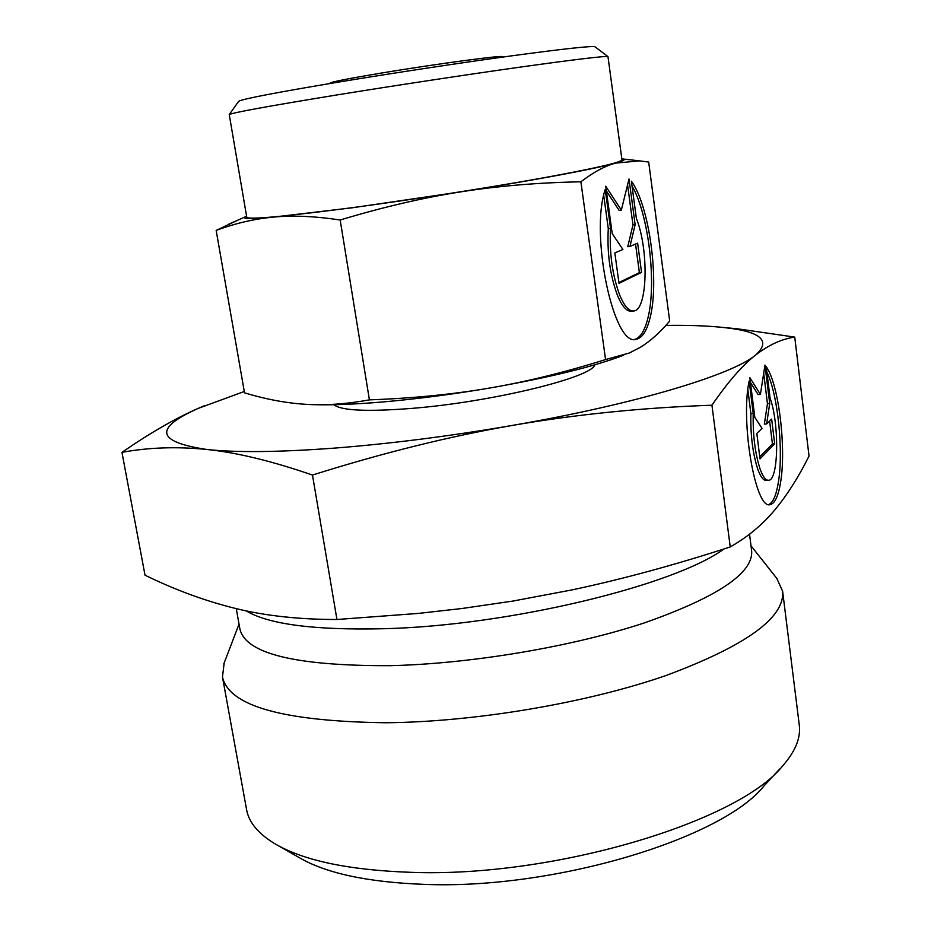 <?xml version="1.0" encoding="UTF-8"?>
<svg xmlns="http://www.w3.org/2000/svg" width="931" height="931" viewBox="0 0 931 931"><rect width="100%" height="100%" fill="white"/><g stroke="black" fill="none" stroke-linecap="round" stroke-linejoin="round"><path stroke-width="1.4" d="M502.391 57.117L502.251 56.744C504.439 54.789 434.998 64.099 380.383 73.212C348.229 78.6 331.494 81.893 330.168 83.068L330.144 83.476M352.884 207.706L273.574 217.086C292.66 215.236 314.864 216.201 340.176 219.995C382.734 207.171 422.721 197.826 460.147 191.961L352.884 207.706M623.665 355.188C593.966 366.605 549.302 377.555 489.671 388.041C453.071 394.348 412.98 398.293 369.409 399.865C345.855 404.124 324.442 405.602 305.182 404.275L300.888 403.973C282.943 402.483 264.16 398.771 244.527 392.847L216.167 230.423C235.194 223.324 254.326 218.89 273.574 217.086C251.114 219.076 241.664 219.006 245.225 216.876L246.587 216.225M621.827 158.805L623.316 159.026C625.818 159.608 623.258 160.97 615.612 163.111L639.644 160.877L648.674 162.052L669.692 321.079C660.16 332.344 650.443 341.06 640.528 347.205L629.263 353.035L605.569 359.564C564.954 372.295 526.329 381.78 489.671 388.041C452.932 394.279 417.763 398.887 384.166 401.843C352.058 404.578 326.35 405.427 307.044 404.391M665.874 325.419L675.382 325.35C694.759 325.315 711.424 326.106 725.377 327.712C761.232 331.785 771.287 340.909 755.53 355.107C768.61 344.982 781.679 338.977 794.737 337.103L809.039 456.085C798.472 477.231 787.044 495.187 774.767 509.967C762.64 524.595 747.791 536.919 730.23 546.939C675.301 564.826 622.536 579.152 571.96 589.917L512.76 601.089L461.811 608.525L418.287 613.424L336.941 619.499C299.154 619.511 265.323 615.822 235.427 608.432C205.227 600.972 175.086 589.893 145.015 575.195L121.961 452.35C148.716 447.404 177.041 446.449 206.938 449.487C236.544 452.489 271.724 461.008 312.479 475.054C382.734 452.908 449.464 436.348 512.678 425.362C450.08 436.139 390.601 443.738 334.252 448.125C278.858 452.222 236.427 452.675 206.938 449.487C156.373 442.004 153.487 428.295 198.28 408.372L244.294 391.474M595.095 46.853L594.967 46.759C591.499 45.782 563.779 48.796 511.817 55.825C461.148 62.761 393.476 73.002 339.256 81.963C275.844 92.565 242.328 99 238.708 101.281L238.615 101.409M335.858 95.113C268.198 106.181 232.657 112.663 229.247 114.56L246.773 217.307C248.833 219.856 284.56 216.562 353.943 207.45C412.456 199.583 485.493 188.202 538.874 178.659C593.478 168.732 621.175 162.483 621.966 159.899L607.966 56.605C604.778 55.895 575.533 59.386 520.22 67.113C466.233 74.713 393.766 85.722 335.858 95.113M594.828 364.801C592.209 377.427 491.568 402.111 411.362 408.43C366.802 411.851 340.99 410.606 333.95 404.717M749.536 534.185L751.643 550.791C753.447 572.972 717.813 596.969 644.729 622.781C572.716 646.649 471.237 663.815 389.88 665.688C295.627 665.944 245.644 653.737 239.93 629.088L236.253 608.63M776.757 578.326L782.622 591.232C784.984 617.579 746.185 645.649 666.2 675.452C587.217 702.94 475.299 721.932 385.958 722.759C283.361 721.385 228.863 706.117 222.462 676.953L224.196 662.884M782.622 591.232L799.275 725.051C800.939 737.678 795.458 751.224 782.808 765.701C739.307 821.468 553.864 877.875 410.815 872.324C348.508 870.124 303.052 860.523 274.447 843.486C258.062 833.454 248.763 822.166 246.587 809.633L222.462 676.953M779.771 768.959L763.862 786.055C722.503 838.389 554.539 889.757 424.233 884.369C367.361 882.227 325.489 873.185 298.618 857.253L278.334 845.697M768.715 504.532C772.963 502.763 776.151 495.56 778.269 482.91C783.739 451.686 777.862 394.127 766.865 372.063M766.201 366.698C778.665 383.584 786.555 448.567 780.515 482.77C778.235 496.409 774.755 503.694 770.1 504.614C755.588 510.107 740.261 422.174 749.141 380.954L753.226 413.504C752.748 434.986 755.076 453.606 760.208 469.34C762.978 476.823 765.771 480.466 768.587 480.268C778.642 480.605 779.48 423.826 770.077 398.072L766.201 366.698M753.226 413.504L750.886 413.69L747.861 389.577M768.296 480.28L766.294 480.408C763.455 480.617 760.65 476.975 757.881 469.492C752.725 453.758 750.398 435.161 750.886 413.69M634.733 339.35C640.284 337.732 644.589 330.936 647.673 318.949C656.925 284.816 648.779 214.502 632.044 186.014M631.393 181.208C649.663 206.123 659.695 282.535 649.838 318.728C646.603 331.308 642.053 338.162 636.176 339.28C613.925 347.752 589.684 234.868 605.231 189.482L610.55 228.363C609.246 252.638 612.284 274.831 619.65 294.964C624.27 306.101 628.96 311.443 633.732 310.977C647.592 310.489 649.07 250.055 636.385 218.436L631.393 181.208M610.55 228.363L608.28 228.642L603.719 195.312M633.289 311.012L631.521 311.198C626.738 311.664 622.036 306.334 617.393 295.208C610.014 275.087 606.977 252.906 608.28 228.642M641.552 272.399L618.999 283.315L614.844 252.918L622.909 249.461L612.214 233.646L605.744 186.212L621.338 210.127L629.007 178.985L635.14 224.615L629.973 246.436L637.63 243.154L641.552 272.399L639.388 272.643L635.536 244.05M629.973 246.436L627.762 246.692L632.964 224.871L627.575 184.827M635.14 224.615L632.964 224.871M621.338 210.127L619.127 210.406L606.384 190.96M618.894 282.524L639.388 272.643M774.685 443.761L759.999 458.913L756.822 433.45L762.047 428.388L754.797 417.309L749.839 377.637L760.406 394.407L764.968 365.068L769.716 403.472L766.644 423.942L771.648 419.09L774.685 443.761L772.427 443.912L769.6 421.068M766.644 423.942L764.351 424.105L767.447 403.658L763.699 373.284M769.716 403.472L767.447 403.658M760.406 394.407L758.113 394.593L750.444 382.49M759.754 456.935L772.427 443.912M755.53 355.107C732.627 374.599 635.873 404.112 512.678 425.362C575.998 414.4 642.413 407.685 711.936 405.206C728.054 381.803 742.589 365.103 755.53 355.107M615.612 163.111C595.991 168.662 533.928 180.323 460.147 191.961C497.596 186.014 537.839 182.627 580.874 181.801C593.547 172.119 605.127 165.881 615.612 163.111M204.68 405.613L197.721 408.604C175.237 418.473 149.984 433.055 121.961 452.35M794.737 337.103L737.655 328.841L721.734 327.316M312.479 475.054L336.941 619.499M711.936 405.206L730.23 546.939M237.719 220.205L216.167 230.423M605.569 359.564L580.874 181.801M369.409 399.865L340.176 219.995M724.027 548.941C674.3 585.436 509.164 625.69 383.781 628.728C314.399 630.31 268.512 624.34 246.11 610.841M238.708 101.281L229.247 114.56M239.034 624.142L223.743 664.071M635.512 339.35L636.176 339.28M751.014 545.799L777.548 579.326M594.967 46.759L607.966 56.605M725.377 327.712L737.655 328.841M245.225 216.876L228.27 224.394M623.316 159.026L639.644 160.877"/></g></svg>
